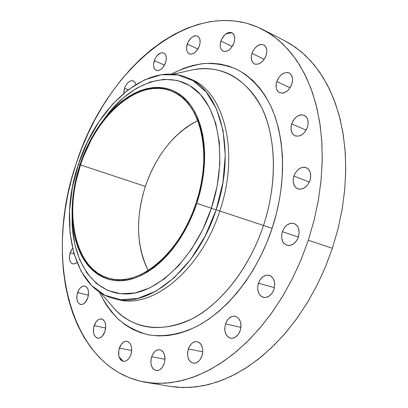 <?xml version="1.0" encoding="UTF-8"?>
<svg xmlns="http://www.w3.org/2000/svg" width="408" height="408" viewBox="0 0 408 408"><rect width="100%" height="100%" fill="white"/><g stroke="black" fill="none" stroke-linecap="round" stroke-linejoin="round"><path stroke-width="0.61" d="M110.563 304.368L114.271 308.672C134.518 329.649 160.232 333.137 191.423 319.132C220.978 304.067 249.329 268.168 263.486 225.461L272.116 228.317C262.211 258.876 238.756 302.042 199.604 324.926C182.922 333.729 165.143 337.406 148.43 334.81C137.608 331.944 127.811 326.971 119.034 319.882C111.027 311.788 104.407 302.455 99.175 291.888L105.687 303.96L111.323 311.763L117.683 318.628L124.721 324.467L132.401 329.195L140.668 332.729L149.456 334.999L158.692 335.942L168.29 335.509L178.158 333.657L188.2 330.368L198.298 325.645L208.34 319.495L218.198 311.962L227.761 303.108L236.895 293.015L245.478 281.785L253.394 269.545L260.539 256.448L266.806 242.643L272.116 228.317L276.395 213.649L279.592 198.834L281.668 184.054L282.606 169.509L282.413 155.377L281.097 141.826L278.705 129.02L275.278 117.091L270.881 106.172L265.593 96.354L259.493 87.73L252.674 80.361L245.228 74.287L237.252 69.538L228.842 66.121L220.101 64.031L211.114 63.245L201.98 63.735L192.78 65.459L183.6 68.36L171.176 74.169C181.682 68.804 192.561 65.26 203.816 63.536C215.082 63.077 225.92 64.928 236.314 69.079C251.282 76.959 263.359 90.51 271.504 107.523C289.292 149.241 282.387 197.875 272.116 228.317L263.486 225.461C272.039 199.696 278.327 161.629 268.184 124.715C258.274 87.71 226.848 62.786 193.305 69.697L187.762 70.941M70.145 252.746L72.547 248.329L70.793 251.104L69.421 256.224L69.554 259.519L70.518 262.14L72.175 263.69L73.195 263.976L75.409 263.512L76.944 262.405L74.832 263.762L72.762 263.9C69.508 262.334 68.636 258.616 70.145 252.746L73.965 253.735L70.145 252.746M77.561 292.663C79.361 287.966 81.794 285.763 84.859 286.069C88.368 287.691 89.347 291.623 87.797 297.86L88.572 292.439L87.955 289.257L87.338 287.987L85.588 286.329L83.405 286.039L82.253 286.421L80.039 288.17L79.065 289.471L77.087 294.438L76.964 299.686L77.974 302.466L79.693 304.159L81.875 304.501L83.038 304.133L85.277 302.399L87.797 297.86C85.996 302.542 83.579 304.745 80.544 304.47C76.99 302.843 75.99 298.911 77.561 292.663L88.434 295.147L77.561 292.663M94.141 325.64C95.936 320.933 98.415 318.714 101.582 318.99C105.437 320.688 106.559 324.855 104.953 331.495L105.733 325.849L105.065 322.493L103.556 320.076L102.551 319.342L100.246 318.949L99.037 319.306L97.843 320.015L95.702 322.361L93.651 327.481L93.559 332.964L94.641 335.911L96.461 337.753L98.761 338.196L99.98 337.86L102.332 336.136L104.953 331.495C103.158 336.182 100.7 338.4 97.568 338.155C93.656 336.457 92.514 332.285 94.141 325.64L105.687 328.012L94.141 325.64M119.33 348.131C121.161 343.332 123.741 341.068 127.077 341.338C131.31 343.133 132.595 347.534 130.937 354.542L131.708 348.656L130.963 345.127L130.244 343.694L128.25 341.761L127.051 341.338L125.786 341.292L123.231 342.343L120.967 344.74L118.83 350.038L118.784 355.776L119.967 358.887L120.865 360.04L123.119 361.32L125.689 361.075L126.97 360.381L129.27 357.974L130.937 354.542C129.107 359.315 126.546 361.58 123.257 361.345C118.963 359.555 117.652 355.149 119.33 348.131L131.713 350.492L119.33 348.131M151.633 356.745C153.541 351.772 156.284 349.442 159.87 349.743C164.46 351.64 165.903 356.24 164.205 363.548L164.985 359.458L164.965 357.418L164.118 353.731L163.322 352.231L162.323 351.038L159.859 349.743L158.493 349.681L155.759 350.752L154.489 351.834L152.388 354.889L151.118 358.734L150.858 360.769L151.144 364.706L152.449 367.96L153.434 369.174L155.876 370.53L158.636 370.301L160.007 369.592L162.45 367.108L164.205 363.548C162.302 368.485 159.584 370.826 156.045 370.566C151.388 368.674 149.915 364.064 151.633 356.745L164.99 359.27L151.633 356.745M188.348 348.937C190.378 343.699 193.351 341.272 197.268 341.654C202.133 343.669 203.704 348.401 201.98 355.858L202.516 353.767L202.715 349.513L202.373 347.519L200.879 344.168L199.782 342.944L197.11 341.624L195.641 341.578L192.709 342.705L191.357 343.837L189.139 347.009L187.823 350.992L187.568 353.104L187.925 357.168L189.378 360.519L190.449 361.763L193.101 363.145L196.07 362.89L198.91 361.019L200.139 359.555L201.98 355.858C199.956 361.06 197.018 363.492 193.152 363.156C188.2 361.151 186.604 356.413 188.348 348.937L202.751 351.839L188.348 348.937M225.537 323.86C227.74 318.265 231.005 315.731 235.324 316.261C240.312 318.393 241.939 323.161 240.2 330.572L240.985 326.227L240.909 324.074L240.516 322.04L238.869 318.658L236.314 316.598L234.809 316.164L231.652 316.567L228.689 318.577L227.419 320.091L225.537 323.86L224.757 328.134L224.823 330.261L225.859 334.096L227.955 336.906L230.8 338.247L232.376 338.293L235.533 337.105L238.282 334.397L240.2 330.572C238.007 336.121 234.784 338.666 230.525 338.191C225.44 336.08 223.783 331.301 225.537 323.86L240.899 327.405L225.537 323.86M258.442 283.249C260.865 277.231 264.45 274.594 269.198 275.334C274.089 277.557 275.675 282.244 273.952 289.4L274.732 284.998L274.625 282.831L273.442 278.995L271.157 276.293L269.703 275.502L266.46 275.186L263.191 276.548L260.375 279.383L259.279 281.219L257.897 285.396L257.759 289.716L258.886 293.536L261.125 296.274L264.139 297.509L265.802 297.488L269.107 296.167L271.978 293.327L273.952 289.4C271.539 295.372 267.995 298.019 263.318 297.35C258.32 295.137 256.693 290.44 258.442 283.249L274.421 287.655L258.442 283.249M282.372 231.708C285.039 225.257 288.93 222.523 294.046 223.513C298.63 225.782 300.084 230.28 298.401 237.012L282.372 231.708L281.826 233.861L281.719 238.144L282.912 241.868L283.953 243.336L286.722 245.208L288.354 245.534L290.062 245.432L293.464 243.953L296.397 241.001L297.539 239.098L298.401 237.012L299.171 232.611L298.58 228.49L297.794 226.736L296.728 225.277L293.913 223.467L290.572 223.319L287.212 224.834L284.335 227.781L282.372 231.708L298.401 237.012C295.744 243.418 291.893 246.162 286.855 245.249C282.158 242.995 280.663 238.481 282.372 231.708M293.893 176.062C296.774 169.249 300.88 166.444 306.209 167.652C310.366 169.901 311.63 174.139 310.009 180.377L310.763 176.042L310.156 172.054L308.285 169.019L305.454 167.402L303.807 167.209L300.38 168.071L297.197 170.462L294.734 174.012L293.352 178.189L293.138 180.321L293.709 184.273L295.52 187.318L296.815 188.353L299.946 189.23L303.399 188.425L306.632 186.048L309.152 182.458L310.009 180.377C307.127 187.144 303.057 189.965 297.804 188.833C293.551 186.594 292.245 182.34 293.893 176.062L309.346 182.055L293.893 176.062M291.689 123.843C294.714 116.821 298.896 113.975 304.235 115.311C307.933 117.468 309.009 121.431 307.459 127.199L308.203 122.987L307.612 119.167L306.836 117.596L304.49 115.428L301.405 114.811L299.727 115.112L296.427 116.882L293.612 119.947L292.516 121.824L291.159 125.924L291.067 129.963L292.25 133.345L294.545 135.548L296.009 136.099L299.288 135.966L302.629 134.232L304.154 132.835L306.617 129.249L307.459 127.199C304.434 134.181 300.288 137.042 295.015 135.777C291.23 133.625 290.119 129.647 291.689 123.843L306.133 130.152L291.689 123.843M276.782 81.539C279.837 74.496 283.948 71.64 289.119 72.986C292.419 75.021 293.332 78.729 291.853 84.109L292.582 80.044L292.465 78.137L291.302 74.939L289.068 72.961L287.655 72.527L284.514 72.853L281.352 74.679L278.639 77.729L277.583 79.57L276.267 83.553L276.155 87.429L276.568 89.138L278.251 91.795L279.46 92.631L282.387 93.167L283.999 92.835L287.196 91.04L288.66 89.638L291.037 86.103L291.853 84.109C288.793 91.122 284.707 93.988 279.602 92.703C276.226 90.673 275.288 86.955 276.782 81.539L290.078 87.797L276.782 81.539M251.966 53.377C254.949 46.476 258.876 43.656 263.746 44.916C266.74 46.813 267.531 50.312 266.108 55.412L266.827 51.51L266.735 49.689L265.669 46.67L263.588 44.839L260.819 44.472L259.304 44.86L257.785 45.609L254.949 48.068L252.736 51.474L251.461 55.32L251.246 57.222L251.7 60.649L253.261 63.138L254.388 63.903L255.699 64.311L258.657 63.969L260.187 63.24L263.063 60.787L265.327 57.344L266.108 55.412C263.119 62.291 259.213 65.122 254.398 63.908C251.343 62.016 250.527 58.507 251.966 53.377L264.19 59.318L251.966 53.377M220.891 41.035C223.732 34.4 227.409 31.645 231.923 32.767C234.707 34.537 235.411 37.888 234.034 42.804L234.743 39.056L234.677 37.317L233.713 34.435L231.8 32.706L230.571 32.365L227.817 32.778L225.012 34.573L221.631 39.204L220.407 42.901L220.238 46.456L220.57 48.006L221.161 49.332L223.038 51.092L224.257 51.464L227.006 51.102L229.837 49.332L231.142 47.991L234.034 42.804C231.183 49.424 227.526 52.188 223.064 51.102C220.223 49.337 219.499 45.977 220.891 41.035L232.239 46.522L220.891 41.035M187.262 44.069C189.919 37.765 193.321 35.098 197.477 36.067C200.134 37.735 200.787 40.984 199.43 45.818L200.134 42.208L199.792 39.02L199.237 37.74L197.482 36.067L195.095 35.751L193.785 36.123L191.163 37.847L187.966 42.299L186.558 47.634L186.879 50.796L187.415 52.076L189.134 53.78L190.261 54.142L192.816 53.8L194.157 53.111L196.692 50.816L199.43 45.818C196.768 52.107 193.377 54.779 189.266 53.846C186.563 52.178 185.895 48.919 187.262 44.069L197.941 49.052L187.262 44.069M154.285 60.659C156.754 54.708 159.9 52.142 163.72 52.963C166.321 54.55 166.949 57.758 165.607 62.587L166.306 59.084L166.286 57.441L165.526 54.718L163.909 53.05L162.853 52.703L160.461 53.035L156.856 55.896L154.964 58.951L153.592 64.122L153.602 65.744L154.331 68.468L155.917 70.161L156.958 70.528L158.115 70.558L160.604 69.595L162.991 67.407L165.607 62.587C163.134 68.524 160.002 71.099 156.213 70.303C153.571 68.722 152.929 65.504 154.285 60.659L164.501 65.147L154.285 60.659M123.833 93.264L124.537 88.286L128.194 89.77L124.537 88.286C126.822 82.671 129.739 80.208 133.283 80.891L134.864 82.237L135.752 84.584L135.181 82.778L133.676 81.09L131.595 80.672L129.254 81.58L127.01 83.671L125.195 86.618L124.078 89.989L123.833 93.274M211.385 208.233L196.773 203.398C182.366 247.212 149.303 279.689 121.543 280.75C93.662 282.01 74.338 255.122 72.287 219.285C71.344 201.445 73.894 183.269 79.948 164.766L78.433 164.261L72.41 187.354L69.544 210.518L70.008 232.851L73.873 253.419L81.116 271.284L91.565 285.513L104.902 295.234L120.625 299.712L138.037 298.386L156.269 291.006L174.282 277.695L190.975 258.993L205.25 235.906L216.153 209.809L211.385 208.233L202.74 229.587L191.668 249.007L178.709 265.634L164.49 278.781L149.67 287.982L134.895 292.995L120.773 293.785L107.819 290.511L96.461 283.483L87.037 273.12L79.774 259.927L74.827 244.433L72.267 227.215L72.104 208.835L72.124 225.063C74.373 264.644 95.691 294.867 126.873 293.949C157.911 293.27 195.248 257.305 211.385 208.233L216.153 209.809C197.288 269.071 148.67 308.382 114.77 298.753C72.568 289.45 58.237 222.38 78.433 164.261C96.869 105.565 148.364 60.262 187.792 77.954C220.748 90.438 236.344 150.98 216.153 209.809L219.779 211.007L216.153 209.809L222.962 182.361L225.262 155.31L223.013 130.346L216.49 108.916L206.254 92.121L193.061 80.677L177.771 74.894L161.267 74.751L144.396 79.942L127.933 89.969L112.562 104.173L98.879 121.829L87.363 142.137L78.433 164.261L79.948 164.766C86.124 146.299 94.906 130.188 106.304 116.428C129.321 88.878 160.864 78.815 182.493 96.451C204.148 113.852 211.329 159.635 196.773 203.398L211.385 208.233C227.69 159.217 219.157 108.079 194.647 89.031C170.156 69.702 135.023 81.253 109.619 111.69L99.929 124.705L111.017 110.048L123.338 97.752L136.547 88.261L150.246 81.998L163.99 79.3L177.296 80.432L189.649 85.527L200.517 94.579L209.386 107.411L215.801 123.629L219.376 142.667L219.866 163.741L217.178 185.936L211.385 208.233M116.606 299.14L118.427 299.6C152.378 309.228 200.976 270.081 219.779 211.007C200.624 271.249 150.644 310.422 116.606 299.14M100.643 292.852L114.271 308.672C137.078 334.218 177.169 332.943 207.188 309.147C237.344 285.559 254.99 251.251 263.486 225.461L219.779 211.007L263.486 225.461C277.583 182.738 276.226 137.011 261.482 107.299C244.79 77.459 222.064 64.923 193.305 69.697L172.931 74.271M145.656 382.291L170.595 386.437L182.769 387.575L195.422 386.988L208.432 384.611L221.671 380.409L234.998 374.365L248.258 366.481L261.288 356.801L273.926 345.387L286.003 332.347L297.345 317.806L307.795 301.925L317.21 284.896L325.446 266.924L332.392 248.253L308.29 240.281L301.196 259.406L292.811 277.822L283.264 295.285L272.682 311.574L261.222 326.497L249.053 339.89L236.334 351.609L223.242 361.565L209.941 369.679L196.595 375.916L183.36 380.261L170.371 382.745L157.769 383.398L145.656 382.291C68.233 368.745 43.916 255.836 76.23 163.537C105.32 70.166 192.163 -5.982 262.395 29.31L272.779 35.639L282.509 43.676L291.455 53.412L299.487 64.796L306.485 77.76L312.324 92.203L316.899 107.998L320.122 124.996L321.912 142.999L322.213 161.813L320.994 181.198L318.25 200.915L313.997 220.692L308.29 240.281L332.392 248.253L338.105 228.511L342.261 208.565L344.816 188.685L345.755 169.157L345.086 150.241L342.848 132.172L339.109 115.183L333.958 99.455L327.496 85.16L319.846 72.42L311.146 61.338L301.527 51.979L291.134 44.39L284.753 40.78M119.059 356.842L123.231 361.34M80.478 164.939C96.171 115.061 139.378 77.056 172.038 91.305C200.231 101.561 213.221 153.199 196.064 203.164C180.045 253.506 138.832 287.222 110.078 278.644C75.363 270.611 63.337 214.338 80.478 164.939L145.376 186.4L80.478 164.939L75.806 182.274L74.241 191.015L73.211 199.716L72.721 208.309L72.787 216.719L73.409 224.885L74.598 232.739L76.337 240.205L78.632 247.217L81.472 253.71L84.833 259.615L88.709 264.874L93.065 269.423L97.869 273.207L103.097 276.175L108.696 278.276L114.628 279.475L120.834 279.735L127.255 279.036L133.839 277.369L140.51 274.732L147.196 271.126L153.831 266.582L160.334 261.13L166.627 254.821L172.64 247.717L178.301 239.884L183.534 231.418L188.277 222.401L192.474 212.951L196.064 203.164L199.012 193.168L201.282 183.08L202.847 173.012L203.699 163.093L203.821 153.434L203.23 144.141L201.94 135.323L199.966 127.072L197.355 119.468L194.131 112.588L190.352 106.493L186.063 101.23L181.32 96.839L176.179 93.35L170.707 90.775L164.954 89.123L158.993 88.388L152.878 88.562L146.671 89.617L140.423 91.53L134.201 94.263L128.051 97.787L122.028 102.046L116.178 107.003L110.548 112.598L105.177 118.784L100.108 125.496L95.38 132.687L91.02 140.286L83.543 156.473L80.478 164.939M197.804 120.61C173.803 133.049 156.33 154.979 145.376 186.4C135.436 218.158 136.389 246.182 148.237 270.478L145.559 264.94L143.035 258.203L141.061 251.048L139.653 243.53L138.807 235.717L138.526 227.679L138.812 219.484L139.648 211.191L141.03 202.868L142.948 194.585L145.376 186.4L148.303 178.383L151.705 170.59L155.555 163.088L159.829 155.927L164.49 149.18L169.504 142.892L174.838 137.129L180.453 131.932L186.308 127.362L192.346 123.461L197.804 120.61M170.447 386.412L177.72 387.314L190.592 387.416L203.893 385.642L217.484 381.934L231.219 376.263L244.933 368.638L258.448 359.086L271.575 347.672L284.141 334.504L295.963 319.714L306.852 303.481L316.649 285.998L325.207 267.505L332.392 248.253L337.952 229.118L342.052 209.783L344.648 190.495L345.724 171.513L345.29 153.076L343.373 135.41L340.032 118.713L335.34 103.173L329.394 88.939L322.3 76.138L314.175 64.872L305.148 55.208L295.341 47.19L284.886 40.846L262.395 29.31M231.902 32.752L225.869 33.874M76.23 163.537L81.661 148.532L87.909 133.901L94.937 119.738L102.709 106.131L111.18 93.172L120.314 80.963L130.06 69.595L140.362 59.16L151.159 49.761L162.394 41.494L173.992 34.456L185.875 28.739L197.951 24.439L210.125 21.65L222.304 20.446L234.36 20.905L246.182 23.093L257.642 27.061L268.597 32.839L278.914 40.438L288.451 49.852L297.065 61.037L304.613 73.93L310.967 88.429L316.006 104.407L319.622 121.696L321.728 140.107L322.259 159.406L321.173 179.352L318.464 199.665L314.155 220.075L308.29 240.281L300.951 259.998L292.245 278.955L282.305 296.876L271.284 313.533L259.35 328.715L246.687 342.236L233.473 353.96L219.902 363.783L206.157 371.637L192.408 377.487L178.826 381.332L165.556 383.204L152.74 383.153L140.5 381.261L128.938 377.614L118.142 372.32L108.186 365.502L99.129 357.275L91.015 347.774L83.885 337.12L77.755 325.451L72.644 312.885L68.554 299.548L65.484 285.559L63.434 271.045L62.393 256.107L62.337 240.858L63.26 225.405L65.137 209.85L67.937 194.29L71.645 178.816L76.23 163.537M189.496 78.739C223.548 89.974 240.317 151.225 219.779 211.007C239.904 152.373 224.232 91.968 191.23 79.458L187.792 77.954M79.948 164.766L83.043 156.218L86.603 147.895L90.596 139.868L94.998 132.192L99.771 124.93L104.892 118.147L110.313 111.899L115.999 106.243L121.905 101.235L127.99 96.926L134.201 93.361L140.49 90.591L146.798 88.653L153.076 87.577L159.258 87.399L165.286 88.133L171.095 89.796L176.633 92.392L181.83 95.911L186.629 100.343L190.97 105.657L194.794 111.812L198.059 118.769L200.705 126.449L202.7 134.793L204.01 143.708L204.612 153.102L204.49 162.874L203.633 172.905L202.052 183.085L199.757 193.29L196.773 203.398L193.142 213.297L188.899 222.855L184.1 231.974L178.806 240.536L173.079 248.452L166.994 255.638L160.63 262.012L154.051 267.52L147.344 272.111L140.581 275.747L133.834 278.409L127.184 280.087L120.692 280.786L114.418 280.51L108.426 279.296L102.77 277.165L97.492 274.161L92.636 270.331L88.24 265.725L84.329 260.406L80.932 254.434L78.071 247.87L75.755 240.786L73.996 233.238L72.802 225.308L72.175 217.061L72.114 208.565L72.609 199.884L73.649 191.102L77.336 173.471L79.948 164.766M72.124 225.063L72.287 219.285M118.427 299.6L114.77 298.753M109.619 111.69L106.304 116.428"/></g></svg>
